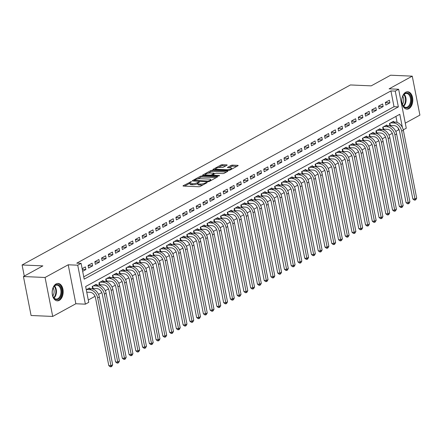 <?xml version="1.0" encoding="UTF-8"?>
<svg xmlns="http://www.w3.org/2000/svg" width="442" height="442" viewBox="0 0 442 442"><rect width="100%" height="100%" fill="white"/><g stroke="black" fill="none" stroke-linecap="round" stroke-linejoin="round"><path stroke-width="0.66" d="M191.353 181.585L183.248 185.673A1.094 0.304 -11.1 0 0 183.021 185.922A1.094 0.304 -11.1 0 0 183.436 186.076L198.723 186.745A1.094 0.304 -11.1 0 0 200.237 186.419L207.281 182.552L206.094 182.502L205.182 183.005A3.508 0.972 -11.1 0 1 200.342 184.049L199.066 183.994A3.508 0.972 -11.1 0 1 197.745 183.502A3.508 0.972 -11.1 0 1 198.469 182.712L199.381 182.209L199.254 181.927L197.281 182.657A3.508 0.972 -11.1 0 1 192.441 183.701L191.171 183.645A3.508 0.972 -11.1 0 1 189.85 183.159A3.508 0.972 -11.1 0 1 190.574 182.364L191.485 181.866L191.353 181.585M405.684 92.24A8.713 5.503 92.5 0 0 401.822 101.798A8.713 5.503 92.5 0 0 406.916 109.157A8.713 5.503 92.5 0 0 408.905 108.666A8.713 5.503 92.5 0 0 412.767 99.102A8.713 5.503 92.5 0 0 407.673 91.748A8.713 5.503 92.5 0 0 405.684 92.24M56.062 283.93A8.713 5.503 92.5 0 0 52.2 293.488A8.713 5.503 92.5 0 0 57.294 300.847A8.713 5.503 92.5 0 0 59.289 300.356A8.713 5.503 92.5 0 0 63.151 290.792A8.713 5.503 92.5 0 0 58.057 283.438A8.713 5.503 92.5 0 0 56.062 283.93M226.939 165.269A1.094 0.304 -11.1 0 0 227.166 165.021A1.094 0.304 -11.1 0 0 226.752 164.866L222.464 164.678A1.094 0.304 -11.1 0 0 220.95 165.004L213.127 169.297A1.094 0.304 -11.1 0 0 212.9 169.546A1.094 0.304 -11.1 0 0 213.309 169.695L228.597 170.363A1.094 0.304 -11.1 0 0 230.111 170.037L237.934 165.75A1.094 0.304 -11.1 0 0 238.161 165.501A1.094 0.304 -11.1 0 0 237.746 165.347L232.569 165.12A1.094 0.304 -11.1 0 0 231.055 165.446L227.707 167.28A1.094 0.304 -11.1 0 0 227.481 167.529A1.094 0.304 -11.1 0 0 227.895 167.684L230.459 167.794A2.934 0.812 -11.1 0 1 231.564 168.203A2.934 0.812 -11.1 0 1 230.022 169.264A2.934 0.812 -11.1 0 1 226.912 169.739L216.851 169.303A2.934 0.812 -11.1 0 1 215.746 168.894A2.934 0.812 -11.1 0 1 217.293 167.838A2.934 0.812 -11.1 0 1 220.398 167.358L222.077 167.43A1.094 0.304 -11.1 0 0 223.586 167.104L226.939 165.269M83.748 276.836L394.026 106.715L390.927 90.919L395.253 91.107L398.634 89.256L406.275 128.219L403.281 129.865M23.443 276.532L45.067 277.477L52.714 316.439L31.084 315.494L23.443 276.532L42.863 265.88L22.1 264.973L350.44 84.952L371.203 85.859L390.629 75.212L412.253 76.157L389.115 88.842L398.634 89.256M52.714 316.439L75.853 303.753L68.206 264.786L45.067 277.477M68.206 264.786L77.726 265.206L81.101 263.349L84.201 279.145L398.353 106.903L395.253 91.107M390.927 90.919L76.775 263.161L81.101 263.349M201.839 175.988A1.094 0.304 -11.1 0 0 200.325 176.314L192.502 180.601A1.094 0.304 -11.1 0 0 192.276 180.85A1.094 0.304 -11.1 0 0 192.684 181.005L207.972 181.673A1.094 0.304 -11.1 0 0 209.486 181.347L217.309 177.054A1.094 0.304 -11.1 0 0 217.536 176.806A1.094 0.304 -11.1 0 0 217.127 176.656L201.839 175.988L202.044 177.038A1.094 0.304 -11.1 0 0 200.53 177.369L197.651 178.944M202.812 174.949L210.641 170.662A1.094 0.304 -11.1 0 1 212.149 170.336L227.437 170.999A1.094 0.304 -11.1 0 1 227.851 171.153A1.094 0.304 -11.1 0 1 227.624 171.402L224.271 173.236A1.094 0.304 -11.1 0 1 222.762 173.562L216.563 173.292A1.094 0.304 -11.1 0 0 215.05 173.618L212.829 174.839A1.094 0.304 -11.1 0 0 212.602 175.087A1.094 0.304 -11.1 0 0 213.016 175.236L219.47 175.518L218.541 176.026L203 175.352A1.094 0.304 -11.1 0 1 202.585 175.198A1.094 0.304 -11.1 0 1 202.812 174.949L202.889 175.341M405.281 123.136L419.9 115.119L412.253 76.157M390.137 126.053L391.164 125.489M383.38 129.76L384.407 129.197M376.623 133.462L377.65 132.898M369.866 137.169L370.899 136.6M363.114 140.871L364.142 140.307M356.357 144.573L357.385 144.009M349.6 148.28L350.628 147.716M342.843 151.982L343.87 151.418M336.086 155.689L337.119 155.125M329.334 159.391L330.362 158.827M322.577 163.098L323.605 162.529M315.82 166.8L316.848 166.236M309.063 170.502L310.091 169.938M302.306 174.209L303.339 173.645M295.554 177.911L296.582 177.347M288.797 181.618L289.825 181.054M282.04 185.32L283.068 184.756M275.283 189.027L276.311 188.463M268.526 192.729L269.559 192.165M261.774 196.43L262.802 195.867M255.017 200.138L256.045 199.574M248.26 203.839L249.288 203.276M241.503 207.547L242.531 206.983M234.752 211.248L235.779 210.685M227.995 214.956L229.022 214.392M221.238 218.657L222.265 218.094M214.48 222.359L215.508 221.796M207.723 226.066L208.757 225.503M200.972 229.768L202 229.205M194.215 233.475L195.242 232.912M187.458 237.177L188.485 236.614M180.701 240.884L181.728 240.321M173.944 244.586L174.977 244.023M167.192 248.293L168.22 247.724M160.435 251.995L161.463 251.432M153.678 255.697L154.706 255.133M146.921 259.404L147.948 258.841M140.164 263.106L141.197 262.542M133.412 266.813L134.44 266.25M126.655 270.515L127.683 269.952M119.898 274.222L120.926 273.653M113.141 277.924L114.169 277.361M106.384 281.626L107.417 281.062M99.632 285.333L100.66 284.77M92.875 289.035L93.903 288.471M82.665 271.305L85.886 269.543L85.367 266.907L82.146 268.675M92.124 263.205L88.074 265.427L88.588 268.056L92.643 265.835L92.124 263.205M98.881 259.498L94.826 261.725L95.345 264.355L99.4 262.134L98.881 259.498M105.638 255.796L101.583 258.017L102.102 260.653L106.152 258.426L105.638 255.796M112.395 252.089L108.34 254.316L108.854 256.946L112.909 254.725L112.395 252.089M119.147 248.387L115.097 250.608L115.611 253.244L119.666 251.017L119.147 248.387M125.904 244.686L121.854 246.907L122.368 249.537L126.423 247.316L125.904 244.686M132.661 240.978L128.605 243.199L129.125 245.835L133.18 243.614L132.661 240.978M139.418 237.277L135.363 239.498L135.882 242.128L139.932 239.907L139.418 237.277M146.175 233.569L142.12 235.79L142.633 238.426L146.689 236.205L146.175 233.569M152.926 229.868L148.877 232.089L149.39 234.724L153.446 232.498L152.926 229.868M159.684 226.16L155.634 228.387L156.148 231.017L160.203 228.796L159.684 226.16M166.441 222.459L162.385 224.68L162.905 227.315L166.96 225.088L166.441 222.459M173.198 218.751L169.142 220.978L169.662 223.608L173.712 221.387L173.198 218.751M179.955 215.05L175.899 217.271L176.413 219.906L180.469 217.685L179.955 215.05M186.706 211.348L182.657 213.569L183.17 216.199L187.226 213.978L186.706 211.348M193.463 207.641L189.414 209.862L189.927 212.497L193.983 210.276L193.463 207.641M200.22 203.939L196.165 206.16L196.684 208.795L200.74 206.569L200.22 203.939M206.978 200.232L202.922 202.458L203.442 205.088L207.491 202.867L206.978 200.232M213.735 196.53L209.679 198.751L210.193 201.386L214.248 199.16L213.735 196.53M220.486 192.822L216.436 195.049L216.95 197.679L221.006 195.458L220.486 192.822M227.243 189.121L223.193 191.342L223.707 193.977L227.763 191.756L227.243 189.121M234 185.419L229.945 187.64L230.464 190.27L234.514 188.049L234 185.419M240.757 181.712L236.702 183.933L237.221 186.568L241.271 184.347L240.757 181.712M247.514 178.01L243.459 180.231L243.973 182.861L248.028 180.64L247.514 178.01M254.266 174.303L250.216 176.529L250.73 179.159L254.785 176.938L254.266 174.303M261.023 170.601L256.973 172.822L257.487 175.457L261.542 173.231L261.023 170.601M267.78 166.894L263.725 169.12L264.244 171.75L268.294 169.529L267.78 166.894M274.537 163.192L270.482 165.413L271.001 168.048L275.051 165.822L274.537 163.192M281.294 159.49L277.239 161.711L277.753 164.341L281.808 162.12L281.294 159.49M288.046 155.783L283.996 158.004L284.51 160.639L288.565 158.418L288.046 155.783M294.803 152.081L290.748 154.302L291.267 156.932L295.322 154.711L294.803 152.081M301.56 148.374L297.505 150.6L298.024 153.23L302.074 151.009L301.56 148.374M308.317 144.672L304.262 146.893L304.781 149.529L308.831 147.302L308.317 144.672M315.074 140.965L311.019 143.191L311.533 145.821L315.588 143.6L315.074 140.965M321.826 137.263L317.776 139.484L318.29 142.12L322.345 139.893L321.826 137.263M328.583 133.561L324.527 135.782L325.047 138.412L329.102 136.191L328.583 133.561M335.34 129.854L331.285 132.075L331.804 134.711L335.854 132.489L335.34 129.854M342.097 126.152L338.042 128.373L338.561 131.003L342.611 128.782L342.097 126.152M348.854 122.445L344.799 124.666L345.312 127.302L349.368 125.08L348.854 122.445M355.606 118.743L351.556 120.964L352.07 123.6L356.125 121.373L355.606 118.743M362.363 115.036L358.307 117.263L358.827 119.892L362.882 117.671L362.363 115.036M369.12 111.334L365.064 113.555L365.584 116.191L369.634 113.964L369.12 111.334M375.877 107.627L371.821 109.854L372.341 112.483L376.391 110.262L375.877 107.627M382.634 103.925L378.579 106.146L379.092 108.782L383.148 106.561L382.634 103.925M385.849 105.074L389.905 102.853L389.385 100.224L385.336 102.445L385.849 105.074M88.295 300.002L95.041 296.306M98.511 294.4L101.798 292.604M105.268 290.698L108.55 288.897M112.025 286.991L115.307 285.195M118.782 283.289L122.064 281.488M125.534 279.587L128.821 277.786M132.291 275.88L135.572 274.079M139.048 272.178L142.33 270.377M145.805 268.471L149.087 266.67M152.562 264.769L155.844 262.968M159.313 261.062L162.601 259.266M166.07 257.36L169.352 255.559M172.828 253.658L176.109 251.857M179.585 249.951L182.866 248.15M186.342 246.249L189.624 244.448M193.093 242.542L196.381 240.741M199.85 238.84L203.132 237.039M206.607 235.133L209.889 233.337M213.364 231.431L216.646 229.63M220.122 227.729L223.403 225.928M226.873 224.022L230.16 222.221M233.63 220.32L236.912 218.519M240.387 216.613L243.669 214.812M247.144 212.911L250.426 211.11M253.901 209.204L257.183 207.408M260.653 205.502L263.94 203.701M267.41 201.795L270.692 199.999M274.167 198.093L277.449 196.292M280.924 194.392L284.206 192.59M287.681 190.684L290.963 188.883M294.433 186.983L297.72 185.181M301.19 183.275L304.472 181.48M307.947 179.574L311.229 177.772M314.704 175.866L317.986 174.071M321.456 172.165L324.743 170.363M328.213 168.463L331.5 166.662M334.97 164.755L338.252 162.954M341.727 161.054L345.009 159.253M348.484 157.346L351.766 155.545M355.235 153.645L358.523 151.844M361.992 149.937L365.28 148.142M368.75 146.236L372.031 144.435M375.507 142.534L378.788 140.733M382.264 138.827L385.546 137.026M389.015 135.125L392.303 133.324M395.772 131.418L398.573 129.882L398.236 128.158M397.109 122.423L395.927 116.401M86.798 292.366L87.146 292.179M89.638 288.676L89.499 287.969L86.278 289.737M92.693 288.98L92.207 286.488L96.257 284.267L96.395 284.974M99.45 285.278L98.958 282.786L103.014 280.56L103.152 281.267M106.207 281.571L105.715 279.079L109.771 276.858L109.909 277.565M112.959 277.869L112.472 275.377L116.528 273.15L116.666 273.858M119.716 274.167L119.23 271.67L123.279 269.449L123.417 270.156M126.473 270.46L125.981 267.968L130.036 265.747L130.175 266.449M133.23 266.758L132.738 264.261L136.793 262.04L136.932 262.747M139.987 263.051L139.495 260.559L143.551 258.338L143.689 259.04M146.738 259.349L146.252 256.857L150.308 254.631L150.446 255.338M153.496 255.642L153.009 253.15L157.059 250.929L157.197 251.636M160.253 251.94L159.761 249.448L163.816 247.222L163.954 247.929M167.01 248.238L166.518 245.741L170.573 243.52L170.711 244.227M173.767 244.531L173.275 242.039L177.33 239.818L177.469 240.52M180.518 240.829L180.032 238.332L184.087 236.111L184.226 236.818M187.275 237.122L186.789 234.63L190.839 232.409L190.977 233.111M194.032 233.42L193.541 230.928L197.596 228.702L197.734 229.409M200.79 229.713L200.298 227.221L204.353 225L204.491 225.707M207.547 226.011L207.055 223.519L211.11 221.293L211.248 222M214.298 222.309L213.812 219.812L217.867 217.591L218.005 218.298M221.055 218.602L220.569 216.11L224.619 213.889L224.757 214.591M227.812 214.9L227.321 212.403L231.376 210.182L231.514 210.889M234.569 211.193L234.078 208.701L238.133 206.48L238.271 207.182M241.326 207.491L240.835 204.994L244.89 202.773L245.028 203.48M248.078 203.784L247.592 201.292L251.642 199.071L251.785 199.778M254.835 200.082L254.349 197.591L258.399 195.364L258.537 196.071M261.592 196.375L261.1 193.883L265.156 191.662L265.294 192.369M268.349 192.673L267.858 190.182L271.913 187.955L272.051 188.662M275.106 188.972L274.615 186.474L278.67 184.253L278.808 184.96M281.858 185.264L281.372 182.773L285.421 180.551L285.565 181.253M288.615 181.563L288.129 179.065L292.179 176.844L292.317 177.551M295.372 177.855L294.88 175.363L298.936 173.142L299.074 173.85M302.129 174.154L301.637 171.662L305.693 169.435L305.831 170.142M308.886 170.446L308.394 167.954L312.45 165.733L312.588 166.441M315.638 166.745L315.152 164.253L319.201 162.026L319.345 162.733M322.395 163.043L321.909 160.545L325.958 158.324L326.097 159.032M329.152 159.335L328.66 156.844L332.716 154.623L332.854 155.324M335.909 155.634L335.417 153.136L339.473 150.915L339.611 151.623M342.666 151.926L342.174 149.435L346.23 147.214L346.368 147.915M349.418 148.225L348.931 145.733L352.981 143.506L353.119 144.214M356.175 144.517L355.688 142.026L359.738 139.805L359.876 140.512M362.932 140.816L362.44 138.324L366.495 136.097L366.633 136.805M369.689 137.114L369.197 134.617L373.252 132.396L373.391 133.103M376.44 133.407L375.954 130.915L380.009 128.694L380.148 129.395M383.197 129.705L382.711 127.208L386.761 124.987L386.899 125.694M389.954 125.998L389.468 123.506L393.518 121.285L393.656 121.986M22.1 264.973L24.277 276.073M398.573 129.882L399.176 129.909M402.375 127.395L399.8 114.279L85.649 286.521L88.748 302.317L85.372 304.168L77.726 265.206M75.853 303.753L85.372 304.168M394.026 106.715L398.353 106.903M85.886 269.543L82.289 269.382M92.643 265.835L88.113 265.636M99.4 262.134L94.87 261.935M106.152 258.426L101.627 258.233M112.909 254.725L108.384 254.526M119.666 251.017L115.135 250.824M126.423 247.316L121.893 247.117M133.18 243.614L128.65 243.415M139.932 239.907L135.407 239.708M146.689 236.205L142.164 236.006M153.446 232.498L148.915 232.304M160.203 228.796L155.672 228.597M166.96 225.088L162.429 224.895M173.712 221.387L169.187 221.188M180.469 217.685L175.938 217.486M187.226 213.978L182.695 213.779M193.983 210.276L189.452 210.077M200.74 206.569L196.209 206.37M207.491 202.867L202.966 202.668M214.248 199.16L209.718 198.966M221.006 195.458L216.475 195.259M227.763 191.756L223.232 191.557M234.514 188.049L229.989 187.85M241.271 184.347L236.746 184.148M248.028 180.64L243.498 180.441M254.785 176.938L250.255 176.739M261.542 173.231L257.012 173.037M268.294 169.529L263.769 169.33M275.051 165.822L270.526 165.628M281.808 162.12L277.278 161.921M288.565 158.418L284.035 158.219M295.322 154.711L290.792 154.512M302.074 151.009L297.549 150.81M308.831 147.302L304.306 147.109M315.588 143.6L311.058 143.401M322.345 139.893L317.815 139.7M329.102 136.191L324.572 135.992M335.854 132.489L331.329 132.291M342.611 128.782L338.086 128.583M349.368 125.08L344.837 124.882M356.125 121.373L351.594 121.18M362.882 117.671L358.351 117.473M369.634 113.964L365.109 113.771M376.391 110.262L371.866 110.064M383.148 106.561L378.617 106.362M389.905 102.853L385.374 102.654M189.85 183.159L190.054 184.209A3.508 0.972 -11.1 0 0 191.375 184.701L191.171 183.645M197.756 183.563L197.491 183.712A3.508 0.972 -11.1 0 1 192.651 184.756L191.375 184.701M197.745 183.502L197.95 184.557A3.508 0.972 -11.1 0 0 199.27 185.043L199.066 183.994M203.116 184.839A3.508 0.972 -11.1 0 1 200.546 185.099L199.27 185.043M189.861 183.22L184.557 186.126M216.21 177.656L202.044 177.038M194.325 180.767L193.806 181.054M194.419 180.253L207.967 181.121L209.989 180.364A3.508 0.972 -11.1 0 0 210.712 179.574A3.508 0.972 -11.1 0 0 209.392 179.082L200.22 178.684A3.508 0.972 -11.1 0 0 195.381 179.728L194.419 180.253M204.121 175.402L205.497 174.645M208.132 173.198L210.845 171.711L210.641 170.662M226.519 172.004L212.359 171.385A1.094 0.304 -11.1 0 0 210.845 171.711M210.127 173.01A2.934 0.812 -11.1 0 0 207.022 173.491A2.934 0.812 -11.1 0 0 205.475 174.551A2.934 0.812 -11.1 0 0 206.58 174.96L210.127 175.115A1.094 0.304 -11.1 0 0 211.641 174.783L213.862 173.568A1.094 0.304 -11.1 0 0 214.088 173.319A1.094 0.304 -11.1 0 0 213.674 173.165L210.127 173.01M212.663 175.391L212.016 175.745M236.835 166.352L232.774 166.175A1.094 0.304 -11.1 0 0 231.26 166.501L229.011 167.733M225.834 165.872L222.669 165.733A1.094 0.304 -11.1 0 0 221.155 166.059L218.475 167.529M215.768 169.01L214.431 169.745M86.754 292.162L90.129 292.306A5.586 4.044 61.3 0 1 95.489 297.759L108.804 365.633L110.97 365.727L97.654 297.858A8.376 6.066 -118.7 0 0 89.615 289.676L86.632 289.543M112.66 364.799L111.771 366.418L111.097 366.788L110.97 365.727L112.66 364.799L99.345 296.93A8.376 6.066 -118.7 0 0 91.306 288.748L88.317 288.62M111.097 366.788L110.229 366.749L108.804 365.633M58.377 299.217A7.542 4.763 -87.5 0 1 52.918 296.311A7.542 4.763 -87.5 0 1 53.3 287.571A7.542 4.763 -87.5 0 1 55.587 285.002A7.542 4.763 -87.5 0 1 61.543 289.609A7.542 4.763 -87.5 0 1 58.377 299.217M52.852 296.14A6.984 4.409 92.5 0 0 56.244 299.068A6.984 4.409 92.5 0 0 57.841 298.676A6.984 4.409 92.5 0 0 60.935 291.013A6.984 4.409 92.5 0 0 56.852 285.118A6.984 4.409 92.5 0 0 55.261 285.51A6.984 4.409 92.5 0 0 53.217 287.736M56.67 300.759A8.658 5.47 92.5 0 0 58.582 300.273A8.658 5.47 92.5 0 0 62.427 290.825A8.658 5.47 92.5 0 0 57.427 283.466M53.156 287.875A5.497 3.47 -87.5 0 1 52.797 295.996M403.353 106.141A7.542 4.763 -87.5 0 1 402.535 104.621A7.542 4.763 -87.5 0 1 402.916 95.886A7.542 4.763 -87.5 0 1 409.856 94.704A7.542 4.763 -87.5 0 1 410.093 105.329A7.542 4.763 -87.5 0 1 403.353 106.141M402.469 104.45A6.984 4.409 92.5 0 0 403.159 105.699A6.984 4.409 92.5 0 0 405.867 107.378A6.984 4.409 92.5 0 0 410.22 102.914A6.984 4.409 92.5 0 0 409.182 95.107A6.984 4.409 92.5 0 0 406.474 93.428A6.984 4.409 92.5 0 0 402.839 96.047M406.292 109.075A8.658 5.47 92.5 0 0 411.64 103.489A8.658 5.47 92.5 0 0 410.336 93.853A8.658 5.47 92.5 0 0 407.049 91.776M402.772 96.185A5.497 3.47 -87.5 0 1 402.419 104.306M92.605 286.267L93.03 288.433L96.886 288.604A5.586 4.044 61.3 0 1 102.246 294.057L115.561 361.926L117.727 362.026L104.411 294.151A8.376 6.066 -118.7 0 0 96.373 285.968L93.384 285.841M93.03 288.433L92.593 288.477M119.412 361.097L118.528 362.716L117.854 363.086L117.727 362.026L119.412 361.097L106.097 293.223A8.376 6.066 -118.7 0 0 98.058 285.046L95.074 284.913M117.854 363.086L116.986 363.048L115.561 361.926M99.362 282.565L99.787 284.731L103.643 284.897A5.586 4.044 61.3 0 1 109.003 290.355L122.318 358.224L124.484 358.318L111.163 290.449A8.376 6.066 -118.7 0 0 103.13 282.267L100.141 282.134M99.787 284.731L99.351 284.775M126.169 357.39L125.285 359.009L124.605 359.379L124.484 358.318L126.169 357.39L112.854 289.521A8.376 6.066 -118.7 0 0 104.815 281.339L101.831 281.211M124.605 359.379L123.743 359.346L122.318 358.224M106.119 278.858L106.544 281.024L110.401 281.195A5.586 4.044 61.3 0 1 115.76 286.648L129.075 354.523L131.235 354.617L117.92 286.742A8.376 6.066 -118.7 0 0 109.881 278.559L106.898 278.432M106.544 281.024L106.108 281.068M132.926 353.688L132.036 355.307L131.362 355.677L131.235 354.617L132.926 353.688L119.611 285.819A8.376 6.066 -118.7 0 0 111.572 277.637L108.588 277.504M131.362 355.677L130.5 355.639L129.075 354.523M112.876 275.156L113.301 277.322L117.158 277.488A5.586 4.044 61.3 0 1 122.517 282.946L135.832 350.815L137.992 350.909L124.677 283.04A8.376 6.066 -118.7 0 0 116.638 274.858L113.655 274.725M113.301 277.322L112.865 277.366M139.683 349.987L138.794 351.605L138.119 351.976L137.992 350.909L139.683 349.987L126.368 282.112A8.376 6.066 -118.7 0 0 118.329 273.93L115.345 273.802M138.119 351.976L137.252 351.937L135.832 350.815M119.633 271.449L120.058 273.62L123.909 273.786A5.586 4.044 61.3 0 1 129.268 279.239L142.584 347.114L144.749 347.208L131.434 279.333A8.376 6.066 -118.7 0 0 123.395 271.156L120.412 271.023M120.058 273.62L119.616 273.659M146.44 346.279L145.551 347.898L144.877 348.268L144.749 347.208L146.44 346.279L133.125 278.41A8.376 6.066 -118.7 0 0 125.086 270.228L122.097 270.095M144.877 348.268L144.009 348.23L142.584 347.114M126.384 267.747L126.81 269.913L130.666 270.084A5.586 4.044 61.3 0 1 136.025 275.537L149.341 343.406L151.507 343.5L138.191 275.631A8.376 6.066 -118.7 0 0 130.152 267.449L127.163 267.322M126.81 269.913L126.373 269.957M153.192 342.578L152.308 344.196L151.634 344.567L151.507 343.5L153.192 342.578L139.876 274.703A8.376 6.066 -118.7 0 0 131.838 266.526L128.854 266.393M151.634 344.567L150.766 344.528L149.341 343.406M133.141 264.04L133.567 266.211L137.423 266.377A5.586 4.044 61.3 0 1 142.783 271.83L156.098 339.705L158.264 339.799L144.943 271.924A8.376 6.066 -118.7 0 0 136.91 263.747L133.92 263.614M133.567 266.211L133.13 266.255M159.949 338.87L159.065 340.489L158.385 340.859L158.264 339.799L159.949 338.87L146.633 271.001A8.376 6.066 -118.7 0 0 138.595 262.819L135.611 262.686M158.385 340.859L157.523 340.821L156.098 339.705M139.899 260.338L140.324 262.504L144.18 262.675A5.586 4.044 61.3 0 1 149.54 268.128L162.855 335.997L165.015 336.091L151.7 268.222A8.376 6.066 -118.7 0 0 143.661 260.04L140.678 259.913M140.324 262.504L139.887 262.548M166.706 335.169L165.816 336.787L165.142 337.158L165.015 336.091L166.706 335.169L153.391 267.294A8.376 6.066 -118.7 0 0 145.352 259.117L142.368 258.984M165.142 337.158L164.28 337.119L162.855 335.997M146.656 256.636L147.081 258.802L150.937 258.968A5.586 4.044 61.3 0 1 156.297 264.427L169.612 332.296L171.772 332.39L158.457 264.52A8.376 6.066 -118.7 0 0 150.418 256.338L147.435 256.205M147.081 258.802L146.645 258.846M173.463 331.461L172.573 333.08L171.899 333.45L171.772 332.39L173.463 331.461L160.148 263.592A8.376 6.066 -118.7 0 0 152.109 255.41L149.125 255.283M171.899 333.45L171.032 333.417L169.612 332.296M153.413 252.929L153.838 255.095L157.689 255.266A5.586 4.044 61.3 0 1 163.048 260.719L176.364 328.594L178.529 328.688L165.214 260.813A8.376 6.066 -118.7 0 0 157.175 252.631L154.192 252.504M153.838 255.095L153.396 255.139M180.22 327.76L179.33 329.378L178.656 329.749L178.529 328.688L180.22 327.76L166.899 259.89A8.376 6.066 -118.7 0 0 158.866 251.708L155.877 251.575M178.656 329.749L177.789 329.71L176.364 328.594M160.164 249.227L160.59 251.393L164.446 251.559A5.586 4.044 61.3 0 1 169.805 257.017L183.121 324.887L185.286 324.981L171.971 257.111A8.376 6.066 -118.7 0 0 163.932 248.929L160.943 248.796M160.59 251.393L160.153 251.437M186.972 324.058L186.088 325.677L185.413 326.047L185.286 324.981L186.972 324.058L173.656 256.183A8.376 6.066 -118.7 0 0 165.617 248.001L162.634 247.874M185.413 326.047L184.546 326.008L183.121 324.887M166.921 245.52L167.347 247.691L171.203 247.857A5.586 4.044 61.3 0 1 176.562 253.31L189.878 321.185L192.038 321.279L178.723 253.404A8.376 6.066 -118.7 0 0 170.684 245.227L167.7 245.095M167.347 247.691L166.91 247.73M193.729 320.351L192.845 321.969L192.165 322.34L192.038 321.279L193.729 320.351L180.413 252.481A8.376 6.066 -118.7 0 0 172.374 244.299L169.391 244.166M192.165 322.34L191.303 322.301L189.878 321.185M173.678 241.818L174.104 243.984L177.96 244.155A5.586 4.044 61.3 0 1 183.32 249.608L196.635 317.478L198.795 317.571L185.48 249.702A8.376 6.066 -118.7 0 0 177.441 241.52L174.457 241.387M174.104 243.984L173.667 244.028M200.486 316.649L199.596 318.268L198.922 318.638L198.795 317.571L200.486 316.649L187.17 248.774A8.376 6.066 -118.7 0 0 179.132 240.592L176.148 240.465M198.922 318.638L198.06 318.599L196.635 317.478M180.435 238.111L180.861 240.282L184.717 240.448A5.586 4.044 61.3 0 1 190.071 245.901L203.392 313.776L205.552 313.87L192.237 245.995A8.376 6.066 -118.7 0 0 184.198 237.818L181.214 237.685M180.861 240.282L180.424 240.321M207.243 312.942L206.353 314.56L205.679 314.931L205.552 313.87L207.243 312.942L193.928 245.072A8.376 6.066 -118.7 0 0 185.889 236.89L182.905 236.757M205.679 314.931L204.812 314.892L203.392 313.776M187.193 234.409L187.618 236.575L191.469 236.746A5.586 4.044 61.3 0 1 196.828 242.199L210.143 310.069L212.309 310.162L198.994 242.293A8.376 6.066 -118.7 0 0 190.955 234.111L187.972 233.984M187.618 236.575L187.176 236.619M214 309.24L213.11 310.859L212.436 311.229L212.309 310.162L214 309.24L200.679 241.365A8.376 6.066 -118.7 0 0 192.646 233.188L189.657 233.056M212.436 311.229L211.569 311.19L210.143 310.069M193.944 230.707L194.37 232.873L198.226 233.039A5.586 4.044 61.3 0 1 203.585 238.492L216.9 306.367L219.066 306.461L205.751 238.592A8.376 6.066 -118.7 0 0 197.712 230.409L194.723 230.276M194.37 232.873L193.933 232.917M220.751 305.532L219.867 307.151L219.193 307.522L219.066 306.461L220.751 305.532L207.436 237.663A8.376 6.066 -118.7 0 0 199.397 229.481L196.414 229.354M219.193 307.522L218.326 307.488L216.9 306.367M200.701 227L201.127 229.166L204.983 229.337A5.586 4.044 61.3 0 1 210.342 234.79L223.658 302.659L225.818 302.759L212.503 234.884A8.376 6.066 -118.7 0 0 204.464 226.702L201.48 226.575M201.127 229.166L200.69 229.21M227.508 301.831L226.624 303.45L225.945 303.82L225.818 302.759L227.508 301.831L214.193 233.962A8.376 6.066 -118.7 0 0 206.154 225.779L203.171 225.647M225.945 303.82L225.083 303.781L223.658 302.659M207.458 223.298L207.884 225.464L211.74 225.63A5.586 4.044 61.3 0 1 217.099 231.089L230.415 298.958L232.575 299.052L219.26 231.183A8.376 6.066 -118.7 0 0 211.221 223L208.237 222.867M207.884 225.464L207.447 225.508M234.266 298.129L233.376 299.742L232.702 300.118L232.575 299.052L234.266 298.129L220.95 230.254A8.376 6.066 -118.7 0 0 212.911 222.072L209.928 221.945M232.702 300.118L231.84 300.079L230.415 298.958M214.215 219.591L214.641 221.762L218.497 221.928A5.586 4.044 61.3 0 1 223.851 227.381L237.172 295.256L239.332 295.35L226.017 227.475A8.376 6.066 -118.7 0 0 217.978 219.293L214.994 219.166M214.641 221.762L214.199 221.801M241.023 294.422L240.133 296.041L239.459 296.411L239.332 295.35L241.023 294.422L227.707 226.553A8.376 6.066 -118.7 0 0 219.668 218.37L216.685 218.237M239.459 296.411L238.592 296.372L237.172 295.256M220.972 215.889L221.398 218.055L225.249 218.226A5.586 4.044 61.3 0 1 230.608 223.68L243.923 291.549L246.089 291.643L232.774 223.774A8.376 6.066 -118.7 0 0 224.735 215.591L221.751 215.458M221.398 218.055L220.956 218.099M247.78 290.72L246.89 292.339L246.216 292.709L246.089 291.643L247.78 290.72L234.459 222.845A8.376 6.066 -118.7 0 0 226.426 214.663L223.437 214.536M246.216 292.709L245.349 292.67L243.923 291.549M227.724 212.182L228.149 214.353L232.006 214.519A5.586 4.044 61.3 0 1 237.365 219.972L250.68 287.847L252.846 287.941L239.531 220.066A8.376 6.066 -118.7 0 0 231.492 211.889L228.503 211.757M228.149 214.353L227.713 214.392M254.531 287.013L253.647 288.632L252.973 289.002L252.846 287.941L254.531 287.013L241.216 219.144A8.376 6.066 -118.7 0 0 233.177 210.961L230.194 210.828M252.973 289.002L252.106 288.963L250.68 287.847M234.481 208.48L234.906 210.646L238.763 210.817A5.586 4.044 61.3 0 1 244.122 216.271L257.437 284.14L259.598 284.234L246.282 216.365A8.376 6.066 -118.7 0 0 238.244 208.182L235.26 208.055M234.906 210.646L234.47 210.69M261.288 283.311L260.404 284.93L259.725 285.3L259.598 284.234L261.288 283.311L247.973 215.436A8.376 6.066 -118.7 0 0 239.934 207.259L236.951 207.127M259.725 285.3L258.863 285.261L257.437 284.14M241.238 204.773L241.663 206.944L245.52 207.11A5.586 4.044 61.3 0 1 250.879 212.563L264.194 280.438L266.355 280.532L253.039 212.663A8.376 6.066 -118.7 0 0 245.001 204.48L242.017 204.348M241.663 206.944L241.227 206.989M268.045 279.604L267.156 281.222L266.482 281.593L266.355 280.532L268.045 279.604L254.73 211.735A8.376 6.066 -118.7 0 0 246.691 203.552L243.708 203.425M266.482 281.593L265.62 281.56L264.194 280.438M247.995 201.071L248.421 203.237L252.277 203.408A5.586 4.044 61.3 0 1 257.631 208.862L270.952 276.731L273.112 276.83L259.797 208.956A8.376 6.066 -118.7 0 0 251.758 200.773L248.774 200.646M248.421 203.237L247.979 203.281M274.802 275.902L273.913 277.521L273.239 277.891L273.112 276.83L274.802 275.902L261.487 208.033A8.376 6.066 -118.7 0 0 253.448 199.85L250.465 199.718M273.239 277.891L272.371 277.852L270.952 276.731M254.752 197.37L255.178 199.535L259.029 199.701A5.586 4.044 61.3 0 1 264.388 205.16L277.703 273.029L279.869 273.123L266.554 205.254A8.376 6.066 -118.7 0 0 258.515 197.071L255.531 196.939M255.178 199.535L254.736 199.58M281.56 272.195L280.67 273.813L279.996 274.184L279.869 273.123L281.56 272.195L268.239 204.326A8.376 6.066 -118.7 0 0 260.205 196.143L257.216 196.016M279.996 274.184L279.129 274.15L277.703 273.029M261.504 193.662L261.929 195.828L265.786 195.999A5.586 4.044 61.3 0 1 271.145 201.453L284.46 269.327L286.626 269.421L273.311 201.546A8.376 6.066 -118.7 0 0 265.272 193.364L262.283 193.237M261.929 195.828L261.493 195.872M288.311 268.493L287.427 270.112L286.753 270.482L286.626 269.421L288.311 268.493L274.996 200.624A8.376 6.066 -118.7 0 0 266.957 192.441L263.973 192.309M286.753 270.482L285.886 270.443L284.46 269.327M268.261 189.961L268.686 192.126L272.543 192.298A5.586 4.044 61.3 0 1 277.902 197.751L291.217 265.62L293.377 265.714L280.062 197.845A8.376 6.066 -118.7 0 0 272.023 189.662L269.04 189.53M268.686 192.126L268.25 192.171M295.068 264.791L294.184 266.41L293.505 266.78L293.377 265.714L295.068 264.791L281.753 196.917A8.376 6.066 -118.7 0 0 273.714 188.734L270.731 188.607M293.505 266.78L292.643 266.741L291.217 265.62M275.018 186.253L275.443 188.425L279.3 188.59A5.586 4.044 61.3 0 1 284.659 194.044L297.974 261.918L300.135 262.012L286.819 194.137A8.376 6.066 -118.7 0 0 278.78 185.96L275.797 185.828M275.443 188.425L275.007 188.463M301.825 261.084L300.936 262.703L300.262 263.073L300.135 262.012L301.825 261.084L288.51 193.215A8.376 6.066 -118.7 0 0 280.471 185.032L277.488 184.9M300.262 263.073L299.4 263.034L297.974 261.918M281.775 182.552L282.2 184.717L286.057 184.889A5.586 4.044 61.3 0 1 291.411 190.342L304.731 258.211L306.892 258.305L293.576 190.436A8.376 6.066 -118.7 0 0 285.538 182.253L282.554 182.126M282.2 184.717L281.758 184.762M308.582 257.382L307.693 259.001L307.019 259.371L306.892 258.305L308.582 257.382L295.267 189.507A8.376 6.066 -118.7 0 0 287.228 181.331L284.239 181.198M307.019 259.371L306.151 259.332L304.731 258.211M288.532 178.844L288.957 181.016L292.808 181.181A5.586 4.044 61.3 0 1 298.168 186.635L311.483 254.509L313.649 254.603L300.333 186.734A8.376 6.066 -118.7 0 0 292.295 178.551L289.311 178.419M288.957 181.016L288.516 181.06M315.339 253.675L314.45 255.294L313.776 255.664L313.649 254.603L315.339 253.675L302.019 185.806A8.376 6.066 -118.7 0 0 293.985 177.623L290.996 177.496M313.776 255.664L312.908 255.625L311.483 254.509M295.284 175.142L295.709 177.308L299.566 177.48A5.586 4.044 61.3 0 1 304.925 182.933L318.24 250.802L320.406 250.901L307.091 183.027A8.376 6.066 -118.7 0 0 299.052 174.844L296.063 174.717M295.709 177.308L295.273 177.352M322.091 249.973L321.207 251.592L320.527 251.962L320.406 250.901L322.091 249.973L308.776 182.098A8.376 6.066 -118.7 0 0 300.737 173.921L297.753 173.789M320.527 251.962L319.665 251.923L318.24 250.802M302.041 171.441L302.466 173.607L306.323 173.772A5.586 4.044 61.3 0 1 311.682 179.231L324.997 247.1L327.157 247.194L313.842 179.325A8.376 6.066 -118.7 0 0 305.803 171.142L302.82 171.01M302.466 173.607L302.03 173.651M328.848 246.266L327.964 247.885L327.284 248.255L327.157 247.194L328.848 246.266L315.533 178.397A8.376 6.066 -118.7 0 0 307.494 170.214L304.51 170.087M327.284 248.255L326.423 248.222L324.997 247.1M308.798 167.733L309.223 169.899L313.08 170.071A5.586 4.044 61.3 0 1 318.439 175.524L331.754 243.398L333.914 243.492L320.599 175.618A8.376 6.066 -118.7 0 0 312.56 167.435L309.577 167.308M309.223 169.899L308.787 169.943M335.605 242.564L334.716 244.183L334.041 244.553L333.914 243.492L335.605 242.564L322.29 174.695A8.376 6.066 -118.7 0 0 314.251 166.512L311.267 166.38M334.041 244.553L333.174 244.514L331.754 243.398M315.555 164.032L315.98 166.198L319.831 166.363A5.586 4.044 61.3 0 1 325.19 171.822L338.511 239.691L340.671 239.785L327.356 171.916A8.376 6.066 -118.7 0 0 319.317 163.733L316.334 163.601M315.98 166.198L315.538 166.242M342.362 238.862L341.473 240.481L340.799 240.851L340.671 239.785L342.362 238.862L329.047 170.988A8.376 6.066 -118.7 0 0 321.008 162.805L318.019 162.678M340.799 240.851L339.931 240.813L338.511 239.691M322.312 160.324L322.732 162.496L326.588 162.662A5.586 4.044 61.3 0 1 331.948 168.115L345.263 235.989L347.429 236.083L334.113 168.209A8.376 6.066 -118.7 0 0 326.074 160.032L323.091 159.899M322.732 162.496L322.295 162.534M349.114 235.155L348.23 236.774L347.556 237.144L347.429 236.083L349.114 235.155L335.798 167.286A8.376 6.066 -118.7 0 0 327.76 159.103L324.776 158.971M347.556 237.144L346.688 237.105L345.263 235.989M329.063 156.623L329.489 158.788L333.345 158.96A5.586 4.044 61.3 0 1 338.705 164.413L352.02 232.282L354.186 232.376L340.865 164.507A8.376 6.066 -118.7 0 0 332.832 156.324L329.842 156.197M329.489 158.788L329.052 158.833M355.871 231.453L354.987 233.072L354.307 233.442L354.186 232.376L355.871 231.453L342.556 163.579A8.376 6.066 -118.7 0 0 334.517 155.402L331.533 155.269M354.307 233.442L353.445 233.404L352.02 232.282M335.821 152.915L336.246 155.087L340.102 155.252A5.586 4.044 61.3 0 1 345.462 160.706L358.777 228.58L360.937 228.674L347.622 160.8A8.376 6.066 -118.7 0 0 339.583 152.623L336.6 152.49M336.246 155.087L335.809 155.131M362.628 227.746L361.744 229.365L361.064 229.735L360.937 228.674L362.628 227.746L349.313 159.877A8.376 6.066 -118.7 0 0 341.274 151.694L338.29 151.562M361.064 229.735L360.202 229.696L358.777 228.58M342.578 149.214L343.003 151.379L346.859 151.551A5.586 4.044 61.3 0 1 352.219 157.004L365.534 224.873L367.694 224.967L354.379 157.098A8.376 6.066 -118.7 0 0 346.34 148.915L343.357 148.788M343.003 151.379L342.567 151.424M369.385 224.044L368.495 225.663L367.821 226.033L367.694 224.967L369.385 224.044L356.07 156.17A8.376 6.066 -118.7 0 0 348.031 147.993L345.047 147.86M367.821 226.033L366.954 225.995L365.534 224.873M349.335 145.512L349.76 147.678L353.611 147.843A5.586 4.044 61.3 0 1 358.97 153.302L372.291 221.171L374.451 221.265L361.136 153.396A8.376 6.066 -118.7 0 0 353.097 145.214L350.114 145.081M349.76 147.678L349.318 147.722M376.142 220.337L375.252 221.956L374.578 222.326L374.451 221.265L376.142 220.337L362.827 152.468A8.376 6.066 -118.7 0 0 354.788 144.285L351.799 144.158M374.578 222.326L373.711 222.293L372.291 221.171M356.092 141.805L356.512 143.97L360.368 144.142A5.586 4.044 61.3 0 1 365.727 149.595L379.043 217.47L381.208 217.563L367.893 149.689A8.376 6.066 -118.7 0 0 359.854 141.506L356.871 141.379M356.512 143.97L356.075 144.015M382.894 216.635L382.01 218.254L381.336 218.624L381.208 217.563L382.894 216.635L369.578 148.766A8.376 6.066 -118.7 0 0 361.539 140.584L358.556 140.451M381.336 218.624L380.468 218.586L379.043 217.47M362.843 138.103L363.269 140.269L367.125 140.434A5.586 4.044 61.3 0 1 372.484 145.893L385.8 213.762L387.966 213.856L374.645 145.987A8.376 6.066 -118.7 0 0 366.611 137.805L363.622 137.672M363.269 140.269L362.832 140.313M389.651 212.933L388.767 214.547L388.087 214.922L387.966 213.856L389.651 212.933L376.335 145.059A8.376 6.066 -118.7 0 0 368.296 136.876L365.313 136.749M388.087 214.922L387.225 214.884L385.8 213.762M369.6 134.396L370.026 136.567L373.882 136.733A5.586 4.044 61.3 0 1 379.242 142.186L392.557 210.06L394.717 210.154L381.402 142.28A8.376 6.066 -118.7 0 0 373.363 134.103L370.379 133.97M370.026 136.567L369.589 136.606M396.408 209.226L395.524 210.845L394.844 211.215L394.717 210.154L396.408 209.226L383.092 141.357A8.376 6.066 -118.7 0 0 375.054 133.175L372.07 133.042M394.844 211.215L393.982 211.177L392.557 210.06M376.357 130.694L376.783 132.86L380.639 133.031A5.586 4.044 61.3 0 1 385.999 138.484L399.314 206.353L401.474 206.447L388.159 138.578A8.376 6.066 -118.7 0 0 380.12 130.396L377.137 130.263M376.783 132.86L376.346 132.904M403.165 205.524L402.275 207.143L401.601 207.513L401.474 206.447L403.165 205.524L389.85 137.65A8.376 6.066 -118.7 0 0 381.811 129.467L378.827 129.34M401.601 207.513L400.734 207.475L399.314 206.353M383.115 126.987L383.54 129.158L387.391 129.324A5.586 4.044 61.3 0 1 392.75 134.777L406.065 202.651L408.231 202.745L394.916 134.871A8.376 6.066 -118.7 0 0 386.877 126.694L383.894 126.561M383.54 129.158L383.098 129.197M409.922 201.817L409.032 203.436L408.358 203.806L408.231 202.745L409.922 201.817L396.607 133.948A8.376 6.066 -118.7 0 0 388.568 125.766L385.579 125.633M408.358 203.806L407.491 203.768L406.065 202.651M389.866 123.285L390.292 125.451L394.148 125.622A5.586 4.044 61.3 0 1 399.507 131.075L412.822 198.944L414.988 199.038L401.673 131.169A8.376 6.066 -118.7 0 0 393.634 122.986L390.651 122.859M390.292 125.451L389.855 125.495M416.673 198.115L415.789 199.734L415.115 200.104L414.988 199.038L416.673 198.115L403.358 130.241A8.376 6.066 -118.7 0 0 395.319 122.064L392.336 121.931M415.115 200.104L414.248 200.066L412.822 198.944M190.419 182.452L190.298 181.811M206.215 183.137L206.094 182.502M198.32 182.795L198.193 182.159M192.651 184.756L192.441 183.701M197.491 183.712L197.281 182.657M200.546 185.099L200.342 184.049M205.303 183.64L205.182 183.005M183.325 186.065L183.248 185.673M217.215 177.109L217.127 176.656M192.579 180.993L192.502 180.601M200.53 177.369L200.325 176.314M194.657 181.093L194.552 180.535M208.077 181.673L207.967 181.121M209.143 181.491L209.027 180.894M210.11 180.999L209.989 180.364M212.359 171.385L212.149 170.336M227.525 171.452L227.437 170.999M213.121 175.794L213.016 175.236M219.53 175.833L219.47 175.518M206.69 175.513L206.58 174.96M210.237 175.667L210.127 175.115M211.823 175.734L211.641 174.783M213.983 174.203L213.862 173.568M216.961 169.855L216.851 169.303M227.022 170.297L226.912 169.739M227.785 167.673L227.707 167.28M231.26 166.501L231.055 165.446M232.774 166.175L232.569 165.12M237.835 165.8L237.746 165.347M213.204 169.689L213.127 169.297M221.155 166.059L220.95 165.004M222.669 165.733L222.464 164.678M226.84 165.319L226.752 164.866M89.615 289.676L91.306 288.748M97.654 297.858L99.345 296.93M54.559 286.002A6.984 4.409 -87.5 0 1 54.034 297.985M53.709 297.615A6.752 4.265 92.5 0 0 54.2 286.344M404.176 94.312A6.984 4.409 -87.5 0 1 404.673 94.908A6.984 4.409 -87.5 0 1 403.656 106.295M403.331 105.925A6.752 4.265 92.5 0 0 404.148 95.063A6.752 4.265 92.5 0 0 403.822 94.654M96.373 285.968L98.058 285.046M104.411 294.151L106.097 293.223M103.13 282.267L104.815 281.339M111.163 290.449L112.854 289.521M109.881 278.559L111.572 277.637M117.92 286.742L119.611 285.819M116.638 274.858L118.329 273.93M124.677 283.04L126.368 282.112M123.395 271.156L125.086 270.228M131.434 279.333L133.125 278.41M130.152 267.449L131.838 266.526M138.191 275.631L139.876 274.703M136.91 263.747L138.595 262.819M144.943 271.924L146.633 271.001M143.661 260.04L145.352 259.117M151.7 268.222L153.391 267.294M150.418 256.338L152.109 255.41M158.457 264.52L160.148 263.592M157.175 252.631L158.866 251.708M165.214 260.813L166.899 259.89M163.932 248.929L165.617 248.001M171.971 257.111L173.656 256.183M170.684 245.227L172.374 244.299M178.723 253.404L180.413 252.481M177.441 241.52L179.132 240.592M185.48 249.702L187.17 248.774M184.198 237.818L185.889 236.89M192.237 245.995L193.928 245.072M190.955 234.111L192.646 233.188M198.994 242.293L200.679 241.365M197.712 230.409L199.397 229.481M205.751 238.592L207.436 237.663M204.464 226.702L206.154 225.779M212.503 234.884L214.193 233.962M211.221 223L212.911 222.072M219.26 231.183L220.95 230.254M217.978 219.293L219.668 218.37M226.017 227.475L227.707 226.553M224.735 215.591L226.426 214.663M232.774 223.774L234.459 222.845M231.492 211.889L233.177 210.961M239.531 220.066L241.216 219.144M238.244 208.182L239.934 207.259M246.282 216.365L247.973 215.436M245.001 204.48L246.691 203.552M253.039 212.663L254.73 211.735M251.758 200.773L253.448 199.85M259.797 208.956L261.487 208.033M258.515 197.071L260.205 196.143M266.554 205.254L268.239 204.326M265.272 193.364L266.957 192.441M273.311 201.546L274.996 200.624M272.023 189.662L273.714 188.734M280.062 197.845L281.753 196.917M278.78 185.96L280.471 185.032M286.819 194.137L288.51 193.215M285.538 182.253L287.228 181.331M293.576 190.436L295.267 189.507M292.295 178.551L293.985 177.623M300.333 186.734L302.019 185.806M299.052 174.844L300.737 173.921M307.091 183.027L308.776 182.098M305.803 171.142L307.494 170.214M313.842 179.325L315.533 178.397M312.56 167.435L314.251 166.512M320.599 175.618L322.29 174.695M319.317 163.733L321.008 162.805M327.356 171.916L329.047 170.988M326.074 160.032L327.76 159.103M334.113 168.209L335.798 167.286M332.832 156.324L334.517 155.402M340.865 164.507L342.556 163.579M339.583 152.623L341.274 151.694M347.622 160.8L349.313 159.877M346.34 148.915L348.031 147.993M354.379 157.098L356.07 156.17M353.097 145.214L354.788 144.285M361.136 153.396L362.827 152.468M359.854 141.506L361.539 140.584M367.893 149.689L369.578 148.766M366.611 137.805L368.296 136.876M374.645 145.987L376.335 145.059M373.363 134.103L375.054 133.175M381.402 142.28L383.092 141.357M380.12 130.396L381.811 129.467M388.159 138.578L389.85 137.65M386.877 126.694L388.568 125.766M394.916 134.871L396.607 133.948M393.634 122.986L395.319 122.064M401.673 131.169L403.358 130.241M194.386 181.076L194.259 180.43M210.906 180.568L210.712 179.574M212.735 175.778L212.602 175.087M205.657 175.468L205.475 174.551M214.232 174.065L214.088 173.319M215.928 169.811L215.746 168.894M231.752 169.137L231.564 168.203"/></g></svg>
